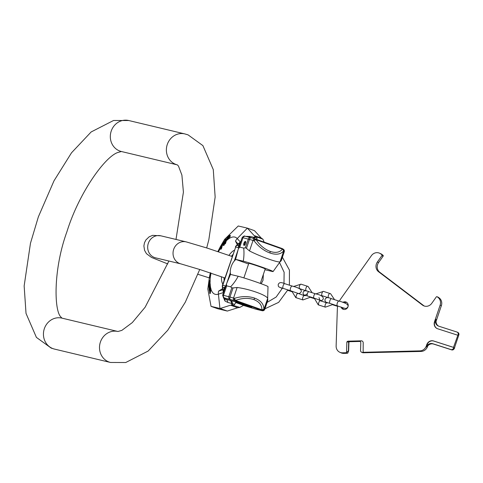 <?xml version="1.0" encoding="UTF-8"?>
<svg xmlns="http://www.w3.org/2000/svg" width="483" height="483" viewBox="0 0 483 483"><rect width="100%" height="100%" fill="white"/><g stroke="black" fill="none" stroke-linecap="round" stroke-linejoin="round"><path stroke-width="0.72" d="M346.866 341.892L346.516 352.608L348.394 350.815L348.684 342.079L346.866 341.892L347.826 341.173L361.278 340.835A2.125 1.962 -65.9 0 1 363.198 342.882L363.131 352.427L362.473 352.439L363.21 352.771L421.104 351.437A7.076 6.545 114.1 0 0 427.238 347.265A5.663 5.235 -65.9 0 1 427.401 346.951L427.733 345.967M362.89 352.312L419.878 350.881A7.076 6.545 -65.9 0 0 426.006 346.716A5.663 5.235 114.1 0 1 426.169 346.402L426.737 344.723A5.663 5.235 -65.9 0 1 433.541 340.962L453.495 347.368L458.095 334.616A2.125 1.962 -65.9 0 0 457.087 332.081L457.824 332.413A2.125 1.962 -65.9 0 1 458.832 334.948L454.467 347.838M438.178 297.238A0.706 0.652 -65.9 0 1 438.431 297.353L439.21 297.945A7.076 6.545 -65.9 0 1 441.365 305.697L436.064 321.352M457.618 335.178L437.664 328.772A5.663 5.235 -65.9 0 1 437.169 328.585A5.663 5.235 -65.9 0 1 434.489 321.817L440.134 305.147A7.076 6.545 -65.9 0 0 437.978 297.395L437.2 296.797A0.706 0.652 -65.9 0 0 436.27 296.979L431.778 303.306A7.076 6.545 114.1 0 1 423.657 305.793A7.076 6.545 114.1 0 1 422.462 305.081L378.533 271.712A7.076 6.545 114.1 0 1 377.386 261.985L378.618 262.535A7.076 6.545 -65.9 0 0 379.765 272.261L423.694 305.63A7.076 6.545 -65.9 0 0 424.291 306.035M378.618 262.535L383.11 256.207A0.706 0.652 -65.9 0 0 382.995 255.235L381.95 254.444A7.076 6.545 -65.9 0 0 380.755 253.732L379.523 253.183A7.076 6.545 -65.9 0 0 371.403 255.67L340.841 298.723A17.69 16.356 -65.9 0 0 339.35 301.205M342.532 352.825L343.763 353.375A7.076 6.545 114.1 0 1 341.101 352.85L339.875 352.3A7.076 6.545 -65.9 0 0 342.532 352.825L345.846 352.741A2.125 1.962 -65.9 0 0 346.516 352.608M343.763 353.375L347.078 353.29L345.846 352.741M349.203 341.674L349.716 341.523L348.931 342.193L348.641 350.924L347.742 353.158A2.125 1.962 114.1 0 1 347.078 353.29M360.107 341.445L349.155 341.716M343.618 309.416A3.894 3.598 114.1 0 1 342.284 307.454M344.168 302.865A3.894 3.598 114.1 0 1 346.74 302.436M342.827 302.382A3.894 3.598 114.1 0 1 347.929 306.94A3.894 3.598 114.1 0 1 341.089 307.025M337.72 305.884A17.69 16.356 -65.9 0 0 337.339 309.072L336.132 346.003A7.076 6.545 -65.9 0 0 339.875 352.3M377.386 261.985L381.878 255.658A0.706 0.652 -65.9 0 0 381.763 254.686L380.719 253.895A7.076 6.545 -65.9 0 0 379.523 253.183M349.444 341.553L348.931 342.193M362.196 341.052A2.125 1.962 -65.9 0 0 361.525 340.944L358.869 341.01L359.612 341.342A2.125 1.962 -65.9 0 1 360.016 341.378M362.473 352.439A2.125 1.962 114.1 0 1 360.547 350.392L360.789 343.057A2.125 1.962 -65.9 0 0 358.869 341.01M363.21 352.771A2.125 1.962 114.1 0 1 362.413 352.614L361.67 352.282M427.401 346.951L427.153 346.842A5.663 5.235 114.1 0 1 433.529 344.053L451.702 349.885A2.125 1.962 -65.9 0 0 454.249 348.478L454.726 347.917M434.489 321.817L435.642 319.245L436.384 319.577A5.663 5.235 -65.9 0 0 438.697 326.164M453.513 348.146L453.742 347.476L433.788 341.076A5.663 5.235 -65.9 0 0 426.984 344.832L426.417 346.51A5.663 5.235 114.1 0 1 432.792 343.727L450.965 349.559A2.125 1.962 -65.9 0 0 453.513 348.146L454.249 348.478M434.736 321.926A5.663 5.235 -65.9 0 0 437.296 328.639M435.642 319.245A5.663 5.235 -65.9 0 0 438.322 326.013A5.663 5.235 -65.9 0 0 438.818 326.206L456.9 332.008A2.125 1.962 -65.9 0 1 457.087 332.081M337.635 306.337A2.475 0.936 -72.2 0 1 337.52 306.319A2.475 0.936 -72.2 0 1 337.14 305.697M337.641 306.288A2.475 0.936 -72.2 0 1 337.448 305.799A2.475 0.936 107.8 0 1 337.321 303.046A2.475 0.936 107.8 0 1 338.939 301.072L331.519 298.693A2.475 0.936 107.8 0 0 329.901 300.668A2.475 0.936 107.8 0 0 330.004 303.409L344.27 308.232M290.917 291.321A2.475 0.936 -72.2 0 1 290.754 291.309A2.475 0.936 -72.2 0 1 290.374 290.688M291.823 291.654L291.062 291.412A2.475 0.936 -72.2 0 1 290.681 290.79M264.153 242.134L262.903 239.182L256.751 236.984L256.92 240.027M254.118 235.541L261.273 238.089L254.523 230.687L247.368 228.139L254.118 235.541L255.863 236.519L254.795 237.527L257.107 238.161M262.903 239.182L261.273 238.089M256.751 236.984L255.863 236.519M237.31 244.688L235.505 241.132A8.489 7.674 -42.4 0 1 237.219 238.578L247.368 228.139M247.151 228.079L238.246 225.99L224.631 239.326L220.502 246.384M220.333 246.71L217.851 251.595M210.328 272.955L210.214 273.475M209.387 277.465L207.817 289.003L211.041 306.361L220.163 308.51L230.542 305.196L237.696 307.749L227.318 311.058L220.163 308.51M227.318 311.058L217.682 308.734L211.041 306.361M233.651 305.238L234.684 304.399L231.586 303.415A3.538 3.121 -75.5 0 0 229.57 300.233L230.524 300.486A3.538 2.946 -74.6 0 1 232.377 303.765L232.619 305.19L239.797 307.436L237.696 307.749M232.619 305.19L230.542 305.196M243.595 305.341L235.758 302.545L235.306 301.803L245.684 305.504L243.595 305.341L239.797 307.436M235.758 302.545L234.684 304.399M243.752 305.504A2.125 1.286 107 0 0 243.812 305.528L254.028 308.649A8.489 0.326 18.7 0 0 256.618 309.386L261.436 310.267A18.577 0.718 18.7 0 0 261.255 310.158A2.125 2.071 -61.5 0 0 263.899 308.8A2.125 1.66 -178 0 1 261.925 309.814A2.125 0.821 -70.4 0 1 261.255 310.158L234.895 300.764A18.577 0.718 -161.3 0 0 234.02 300.486L224.643 297.981A8.489 0.326 -161.3 0 0 224.027 297.951L225.694 299.225L224.372 298.754A2.125 2.089 -83.7 0 1 223.907 297.975M240.89 303.747A8.314 0.32 -161.3 0 0 251.903 307.158A8.314 0.32 -161.3 0 0 247.163 305.244A8.314 0.32 -161.3 0 0 236.151 301.827A8.314 0.32 -161.3 0 0 240.89 303.747M234.02 300.486A2.125 1.232 -72.9 0 1 233.555 298.023L223.478 295.318L226.672 285.876L226.406 284.101L230.488 274.422L238.185 276.264A16.416 0.634 18.7 0 1 255.664 281.782A16.416 0.634 18.7 0 1 268.005 286.612L267.667 298.391C266.815 295.234 249.071 288.906 237.117 287.494L233.555 298.023A20.697 0.797 -161.3 0 1 234.533 298.325A2.125 1.123 -72.7 0 0 234.895 300.764A2.125 0.821 -70.4 0 0 235.571 300.414C242.092 298.011 248.171 297.739 253.816 299.587C259.238 301.682 261.937 305.093 261.925 309.814L235.571 300.414A2.125 0.881 69 0 1 234.533 298.325C241.645 296.109 248.34 296.043 254.626 298.114A2.125 0.821 109.6 0 1 253.816 299.587M262.064 310.666A2.125 2.095 -57.8 0 0 264.738 309.313L267.781 300.317L267.667 298.391L264.104 308.915A20.697 0.797 18.7 0 0 263.899 308.8C263.76 304 260.669 300.438 254.626 298.114M249.488 250.949C260.065 256.425 277.81 262.752 280.037 261.846L273.106 271.549A16.416 0.634 -161.3 0 0 260.868 266.749A16.416 0.634 -161.3 0 0 243.287 261.194A45.994 42.395 103.4 0 0 243.722 248.099L245.346 247.803L246.451 248.322L249.488 250.949L253.05 240.419A20.697 0.797 18.7 0 1 254.028 240.727A2.125 0.972 -33.2 0 1 256.111 239.737C259.999 245.455 264.678 249.337 270.136 251.377C275.576 253.219 279.681 252.476 282.464 249.131L256.111 239.737A2.125 0.821 109.6 0 0 255.785 239.151L282.144 248.552A2.125 0.821 109.6 0 1 282.464 249.131A2.125 1.757 -142.7 0 1 283.4 251.196A2.125 2.071 -61.5 0 0 282.169 248.564M270.136 251.377A2.125 0.821 109.6 0 1 269.9 252.983C275.956 255.048 280.454 254.456 283.4 251.196A20.697 0.797 -161.3 0 1 283.599 251.317L280.037 261.846M269.9 252.983C263.815 250.719 258.526 246.632 254.028 240.727A2.125 1.123 -72.7 0 1 255.706 239.127A2.125 1.123 -72.7 0 1 255.755 239.139A2.125 0.821 109.6 0 1 255.785 239.151A2.125 2.125 0 0 0 255.706 239.127L254.819 238.85A2.125 1.232 107.1 0 0 253.05 240.419L242.973 237.714A10.614 0.411 18.7 0 0 242.146 237.6C243.45 236.078 244.507 235.65 245.31 236.308A2.125 1.956 103.4 0 0 242.973 237.714L239.779 247.157L243.722 248.099M255.821 239.163L282.108 248.54A2.125 0.821 109.6 0 1 282.144 248.552A2.125 2.125 0 0 1 282.44 248.685L282.742 248.86A2.125 2.095 122.2 0 1 283.599 251.317L284.233 251.715A2.125 2.095 122.2 0 0 283.376 249.258L284.27 251.746L281.184 260.711L280.557 261.484M254.028 308.649A2.125 1.286 107 0 0 254.088 308.673L243.812 305.528A2.125 1.286 107 0 0 243.873 305.54M267.781 300.317L267.479 300.498L267.781 300.317M237.117 287.494L233.041 287.928L231.816 287.777L230.62 286.817A45.994 42.395 103.4 0 0 238.185 276.264M264.95 269.725L271.82 271.368A16.416 0.634 -161.3 0 0 273.106 271.549M230.548 274.471L230.325 272.702A7.963 3.073 -70.4 0 1 234.273 261.043L235.662 259.504M243.287 261.194L235.619 259.377A10.614 0.411 18.7 0 1 235.644 259.395L248.582 264.008M260.313 283.43L265.215 268.928A8.67 0.332 -161.3 0 0 260.277 266.93A8.67 0.332 -161.3 0 0 248.793 263.374L243.879 277.894M231.556 256.304A18.396 7.1 109.6 0 1 232.8 254.722M224.112 277.689A18.396 7.1 -70.4 0 0 224.154 280.249M224.052 277.671A18.396 7.1 -70.4 0 0 224.112 280.394M231.496 256.286A18.396 7.1 109.6 0 1 232.848 254.565M209.773 293.423L210.208 293.573L211.023 288.719L210.491 288.212L210.129 290.386L210.063 286.377L209.459 290.156L209.773 293.423L210.491 288.212M210.944 289.13A30.26 11.677 -70.4 0 0 218.407 294.153A8.489 7.517 72.3 0 1 218.582 291.116L222.651 288.635M209.35 277.453L209.857 277.634L210.648 275.425L210.733 274.899L210.208 274.712L209.35 277.453L210.383 272.973M209.876 284.252L210.159 280.949L209.562 280.641L208.783 286.588L209.688 282.917A29.409 11.351 109.6 0 1 209.664 280.762L209.634 280.629M210.274 286.473L210.25 284.451L209.61 284.3L208.873 288.176L209.61 284.879M210.425 288.623L210.606 286.944L210.063 286.377M210.268 289.54L209.888 289.408M210.606 286.944L210.147 286.775M209.954 287.439L209.864 285.024A29.409 11.351 109.6 0 1 209.791 284.36L209.713 284.197M209.676 287.343L209.036 289.788L209.664 284.898M208.885 284.3L209.513 281.251L209.574 282.905L208.891 285.658L208.885 284.3L209.199 284.409M210.105 275.298A29.409 11.351 109.6 0 1 210.177 274.785L210.528 272.672M210.063 274.109L209.513 276.693L210.027 274.084M220.019 248.093L220.345 246.638L220.828 245.871L220.634 247.894L223.768 241.566L221.643 245.69L221.039 248.039L220.357 249.059L220.019 248.093A29.409 11.351 109.6 0 1 220.52 247.314M225.815 239.103L223.116 245.292L223.544 243.263L225.289 239.713L225.815 239.103L226.279 239.266L225.7 240.443M225.567 241.114L229.83 236.09L229.83 235.348L227.402 237.37L225.042 241.627A29.409 11.351 109.6 0 1 225.567 241.114L224.879 243.305L224.36 243.752L225.042 241.627M226.424 239.568L227.529 237.582L229.371 236.084L228.417 237.805L226.424 239.568M210.027 291.007L209.773 292.553L209.58 290.186L210.027 291.007M209.791 284.36L209.864 285.024M210.159 280.949L209.664 280.768L209.688 282.917M210.25 284.451L209.773 284.282M210.304 284.692L209.821 284.523M209.338 288.345L208.873 288.176M209.441 290.319L209.085 290.192M210.322 285.833L209.864 285.67M210.334 285.387L209.87 285.218M210.328 284.958L209.851 284.789M223.768 241.566L224.245 241.742L222.271 245.575L221.655 248.262L221.039 248.039M224.36 243.752L224.969 243.969L225.489 243.529L226.43 240.522L229.95 236.773L230.397 235.601L229.83 235.348M209.972 290.657L209.948 291.617M210.986 273.058L210.54 274.827M229.6 236.32L227.463 238.662M211.023 288.719L210.582 288.562M229.57 300.233L225.694 299.225A3.538 3.121 -75.5 0 1 227.71 302.406L225.012 301.048L223.557 297.733M223.551 292.529L222.639 287.24A3.538 0.906 -10.2 0 1 222.349 286.962L223.194 291.647A3.538 0.906 -10.2 0 0 223.478 291.925L224.221 287.62L225.833 285.972M222.349 286.962A3.538 3.538 0 0 1 222.482 285.199L222.76 285.242A3.538 3.26 103.4 0 0 222.639 287.24L224.221 287.62A10.614 8.084 9.8 0 1 224.794 288.858M222.482 285.199L235.686 247.036A3.538 3.26 103.4 0 1 236.803 245.388L240.697 241.874M223.116 245.292L223.738 245.515L224.263 244.899L224.673 242.532M220.357 249.059L220.979 249.276L221.655 248.262M221.317 246.046L220.828 245.871M226.43 240.522L225.984 240.365M225.489 243.529L224.879 243.305M227.964 239.182L227.535 239.025M228.483 238.68L228.061 238.53M229.069 237.992L228.652 237.841M229.636 237.244L229.22 237.093M229.95 236.773L229.534 236.622M230.246 236.241L229.83 236.09M230.373 235.915L229.956 235.764M230.397 235.601L229.974 235.45M236.41 245.491L239.888 242.394A3.538 1.135 48.3 0 1 240.28 242.285L238.385 245.769L236.803 245.388A3.538 1.135 48.3 0 0 236.41 245.491A3.538 3.538 0 0 0 235.414 247M246.004 236.471L250.043 236.416L254.795 237.527A3.538 2.946 105.4 0 1 253.786 238.536M249.192 237.231A3.538 3.121 104.5 0 0 250.043 236.416M252.995 238.288A3.538 3.121 104.5 0 0 253.925 237.425L255.241 236.181M246.668 236.628A3.538 2.916 85.7 0 0 246.952 236.235M225.483 298.989A2.125 2.107 125.5 0 1 224.933 298.711L223.478 297.673A2.125 2.107 125.5 0 1 223.454 297.655M223.834 297.926L224.372 298.754A3.538 2.964 -54.5 0 1 225.012 301.048M235.589 259.353L238.385 248.697L239.779 247.157M226.672 285.876L230.62 286.817M245.4 241.403A2.125 0.821 -70.4 0 0 243.933 243.184A2.125 0.821 -70.4 0 0 244.006 245.412A2.125 0.821 -70.4 0 0 244.036 245.424A2.125 0.821 -70.4 0 0 245.503 243.649A2.125 0.821 -70.4 0 0 245.43 241.415A2.125 0.821 -70.4 0 0 245.4 241.403M245.678 241.693A2.125 0.821 -70.4 0 0 244.561 243.36A2.125 0.821 -70.4 0 0 244.374 245.358M238.765 247.773L238.385 245.769A10.614 8.585 28.5 0 0 239.616 245.062M224.263 244.899L223.641 244.682M210.648 275.425L210.129 275.238M210.612 274.398L210.099 274.211M210.183 283.062L209.7 282.887M210.183 281.245L209.682 281.07M209.924 291.611L209.507 291.46M209.924 291.346L209.483 291.189M209.936 291.026L209.489 290.869M209.936 290.645L209.531 290.5M209.29 284.052L208.91 283.919M209.381 283.684L208.952 283.533M209.471 283.31L209.012 283.147M209.568 282.929L209.091 282.76M227.976 237.739L227.529 237.582M110.541 362.473L54.482 349.088A15.921 14.677 103.4 0 1 53.082 348.672A15.921 14.677 103.4 0 1 44.11 329.424A15.921 14.677 103.4 0 1 61.878 318.116L117.937 331.495A15.921 14.677 103.4 0 0 100.168 342.809A15.921 14.677 103.4 0 0 109.14 362.057A15.921 14.677 103.4 0 0 110.541 362.473L125.737 362.522L148.148 351.044L167.776 330.215L185.303 302.183L199.745 269.484M61.945 318.134L60.816 316.902C54.12 310.672 53.154 269.568 66.883 231.834C78.886 193.067 104.533 157.337 117.466 152.616L121.366 151.505A15.921 14.677 -76.6 0 1 119.959 151.088A15.921 14.677 -76.6 0 1 110.987 131.841A15.921 14.677 -76.6 0 1 128.756 120.527L113.565 120.478L91.148 131.956L71.526 152.785L53.999 180.817L38.356 216.867L30.471 243.257L24.15 285.924L26.022 313.395L36.4 337.388L51.216 348.116L54.482 349.088M121.366 151.505L177.382 164.878A15.921 14.677 -76.6 0 1 176.017 164.468A15.921 14.677 -76.6 0 1 167.046 145.226A15.921 14.677 -76.6 0 1 184.814 133.912L128.756 120.527M173.681 249.361A11.32 10.439 103.4 0 0 180.89 263.887L155.532 257.831A11.32 10.439 103.4 0 1 148.323 243.311A11.32 10.439 103.4 0 1 160.791 235.807L186.148 241.862A11.32 10.439 103.4 0 0 173.681 249.361M419.878 350.881L421.104 351.437M349.269 341.318L347.826 341.173M458.832 334.948L458.095 334.616M451.702 349.885L450.965 349.559M432.792 343.727L433.529 344.053M426.006 346.716L427.238 347.265M441.365 305.697L440.134 305.147M439.21 297.945L437.978 297.395M438.431 297.353L437.2 296.797M423.694 305.63L422.462 305.081M378.533 271.712L379.765 272.261M383.11 256.207L381.878 255.658M382.995 255.235L381.763 254.686M381.95 254.444L380.719 253.895M337.52 306.319L333.964 305.178A2.475 0.936 -72.2 0 1 333.584 304.556M301.036 284.185A2.264 0.857 107.8 0 0 301.006 284.173A2.264 0.857 107.8 0 0 299.508 286.021A2.264 0.857 107.8 0 0 299.587 288.472A2.264 0.857 107.8 0 0 299.623 288.484A2.264 0.857 107.8 0 0 299.653 288.496M296.484 297.872A2.264 0.857 -72.2 0 1 296.447 297.866A2.264 0.857 -72.2 0 1 296.411 297.848A2.264 0.857 -72.2 0 1 296.339 295.403A2.264 0.857 -72.2 0 1 297.83 293.549A2.264 0.857 -72.2 0 1 297.866 293.561M302.968 299.955A2.264 0.857 -72.2 0 1 302.932 299.943A2.264 0.857 -72.2 0 1 302.895 299.931A2.264 0.857 -72.2 0 1 302.823 297.48A2.264 0.857 -72.2 0 1 304.314 295.632A2.264 0.857 -72.2 0 1 304.35 295.644M307.52 286.268A2.264 0.857 107.8 0 0 307.49 286.256A2.264 0.857 107.8 0 0 305.993 288.103A2.264 0.857 107.8 0 0 306.071 290.555A2.264 0.857 107.8 0 0 306.107 290.567A2.264 0.857 107.8 0 0 306.131 290.573M310.696 297.226A2.264 0.857 107.8 0 0 310.98 297.546L314.264 298.603M307.405 293.761L305.021 295.264L307.538 296.007A2.264 0.857 -72.2 0 1 307.442 293.501A2.264 0.857 -72.2 0 1 308.921 291.696C304.399 289.8 303.807 291.237 303.113 292.306L303.119 293.779L303.674 294.66L305.534 295.644M307.538 296.007L314.022 298.089A2.264 0.857 -72.2 0 1 313.926 295.578A2.264 0.857 -72.2 0 1 315.405 293.779L308.921 291.696M323.483 291.394A2.264 0.857 107.8 0 0 323.453 291.376A2.264 0.857 107.8 0 0 321.956 293.229A2.264 0.857 107.8 0 0 322.034 295.681A2.264 0.857 107.8 0 0 322.07 295.693A2.264 0.857 107.8 0 0 322.101 295.699M318.931 305.075A2.264 0.857 -72.2 0 1 318.895 305.069A2.264 0.857 -72.2 0 1 318.858 305.057A2.264 0.857 -72.2 0 1 318.786 302.606A2.264 0.857 -72.2 0 1 320.277 300.758A2.264 0.857 -72.2 0 1 320.314 300.77M325.415 307.158A2.264 0.857 -72.2 0 1 325.379 307.146A2.264 0.857 -72.2 0 1 325.349 307.134A2.264 0.857 -72.2 0 1 325.27 304.682A2.264 0.857 -72.2 0 1 326.762 302.835A2.264 0.857 -72.2 0 1 326.798 302.847M329.974 293.471A2.264 0.857 107.8 0 0 329.937 293.459A2.264 0.857 107.8 0 0 328.44 295.306A2.264 0.857 107.8 0 0 328.518 297.757A2.264 0.857 107.8 0 0 328.555 297.769A2.264 0.857 107.8 0 0 328.579 297.782M284.753 283.684A2.475 0.936 107.8 0 0 283.135 285.658A2.475 0.936 107.8 0 0 283.237 288.399L290.657 290.778A2.475 0.936 107.8 0 1 290.555 288.037A2.475 0.936 107.8 0 1 292.173 286.063L284.753 283.684C279.935 281.68 279.343 282.827 278.232 284.306L278.28 286.027L278.818 286.854L282.283 288.49M254.764 238.837L251.317 237.775A2.125 1.232 107.1 0 0 251.263 237.757L254.819 238.85A2.125 1.232 107.1 0 1 254.873 238.868A18.577 0.718 18.7 0 1 255.658 239.109M245.497 236.362A2.125 1.956 103.4 0 0 245.31 236.308L250.665 237.588A2.125 1.956 103.4 0 1 250.852 237.642L251.202 237.739M230.524 300.486L235.306 301.803M244.193 305.286L245.684 305.504M256.618 309.386A2.125 1.956 103.4 0 0 256.805 309.44L254.088 308.673A2.125 1.286 107 0 0 254.149 308.685M261.967 310.666A2.125 1.956 103.4 0 0 262.154 310.72L256.805 309.44A2.125 1.956 103.4 0 0 256.998 309.476M261.436 310.267A2.125 2.095 -57.8 0 0 264.104 308.915L264.769 309.349L262.154 310.72M228.942 255.386A18.825 7.263 109.6 0 1 234.297 250.291M221.498 276.771A18.825 7.263 -70.4 0 0 222.838 284.155M210.534 287.476A30.26 11.677 -70.4 0 0 210.715 288.297M220.17 248.763A30.26 11.677 -70.4 0 0 218.443 251.794M210.968 273.173A30.26 11.677 -70.4 0 0 210.679 274.881M210.57 275.606A30.26 11.677 -70.4 0 0 210.099 280.792M210.093 283.364A30.26 11.677 -70.4 0 0 210.141 284.348M210.304 286.039A30.26 11.677 -70.4 0 0 210.365 286.485M221.129 246.415A29.409 11.351 109.6 0 1 221.643 245.69M223.544 243.263A29.409 11.351 109.6 0 1 224.07 242.665M223.194 244.332A30.26 11.677 -70.4 0 0 222.271 245.575M240.329 241.989L237.219 238.578A30.26 11.677 -70.4 0 0 226.225 240.896M223.351 292.577L218.407 294.153L219.946 308.456M231.888 305.178L231.586 303.415L227.71 302.406M218.582 291.116L222.856 289.758M225.772 285.96L222.76 285.242L235.686 247.036L238.705 247.761M238.101 243.981L235.505 241.132M246.451 248.322L249.494 239.326A2.125 1.232 107.1 0 1 251.263 237.757L250.665 237.588A2.125 1.956 103.4 0 0 248.328 238.994L245.346 247.803M230.463 299.394A2.125 1.232 -72.9 0 1 229.999 296.924L233.041 287.928M229.993 299.261A2.125 1.956 -76.6 0 1 228.833 296.592L231.816 287.777M224.643 297.981A2.125 1.956 -76.6 0 1 223.478 295.318A10.614 0.411 -161.3 0 0 222.645 295.204L223.478 297.673A2.125 2.107 125.5 0 0 224.027 297.951M226.823 283.062L230.325 272.702M234.273 261.043L238.059 249.862M206.688 247.93L208.831 239.743L215.152 197.076L213.281 169.605L202.902 145.612L188.086 134.884L184.814 133.912M177.358 164.866L178.487 166.098L181.898 175.088L183.413 192.125L175.999 239.435M168.911 261.025L145.148 307.194L132.294 322.596L121.837 330.384L117.937 331.495M154.82 257.632L155.532 257.831M160.791 235.807L152.622 235.348L149.132 236.833L145.92 239.918L144.471 242.78L143.886 245.938L144.562 250.339L146.434 253.635L151.451 257.415L167.788 263.935M197.927 274.296L209.308 277.894M224.927 277.979L200.481 269.719L180.89 263.887M261.176 283.744L263 280.369L263.362 274.404M232.184 256.527L207.424 248.165L186.148 241.862M279.548 262.547L284.119 272.255L283.992 283.443M282.434 288.146L276.173 297.015L267.123 302.406M282.41 257.24L289.426 270.082L289.395 285.175M287.85 289.878L278.655 302.364L264.968 308.776M438.31 297.28L437.079 296.731M327.534 302.926L325.584 301.863L325.047 301.036L324.999 299.315C326.11 297.836 326.701 296.689 331.519 298.693M327.1 302.551L330.004 303.409M332.847 304.815L333.964 305.178M342.429 307.888L346.305 308.51L347.905 306.934C348.955 304.815 345.967 302.859 338.939 301.072M291.817 291.158L295.777 297.606L302.932 299.943L310.81 297.057M306.934 291.086L298.808 288.399M296.967 293L304.314 295.632L305.914 295.505M293.537 286.51L301.006 284.173L307.49 286.256L308.154 286.51L312.121 292.722M310.557 297.407L310.98 297.546M315.405 293.779C321.038 294.968 323.658 296.719 323.272 299.013L322.372 300.185L321.394 300.547L319.45 300.239M314.022 298.089L319.957 300.209L318.979 297.564M314.27 298.168L318.231 304.815L318.895 305.069L325.379 307.146L333.149 304.417M328.808 297.872L322.07 295.693L320.851 295.674M319.172 299.883L320.277 300.758L326.762 302.835L328.09 302.817M315.828 293.912L323.453 291.376L330.601 293.712L334.556 299.665M290.754 291.309L287.663 290.319M280.333 287.542L283.237 288.399M297.516 293.416L299.538 293.501L301.138 291.925C302.189 289.806 299.2 287.85 292.173 286.063M297.498 293.223L290.657 290.778M282.742 248.86L283.376 249.258M267.739 300.577L264.769 309.349M284.27 251.746L281.299 260.524M223.406 292.964L223.194 291.647M239.888 242.394L240.812 241.53M222.645 295.204L226.406 284.101M238.385 248.697L242.146 237.6"/></g></svg>
